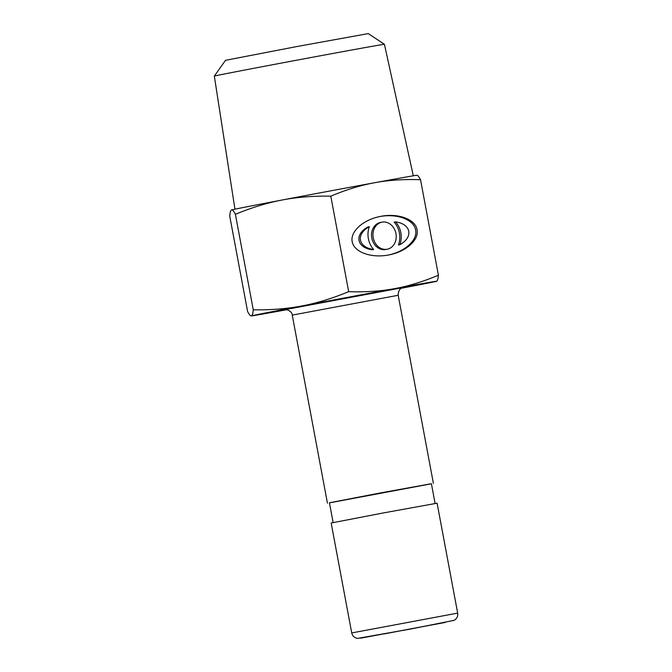 <?xml version="1.0" encoding="UTF-8"?>
<svg xmlns="http://www.w3.org/2000/svg" width="672" height="672" viewBox="0 0 672 672"><rect width="100%" height="100%" fill="white"/><g stroke="black" fill="none" stroke-linecap="round" stroke-linejoin="round"><path stroke-width="1.01" d="M381.956 222.163L380.512 222.44A13.784 11.55 78.9 0 0 371.818 238.123A13.784 11.55 78.9 0 0 385.703 249.514A13.784 11.55 78.9 0 0 385.82 249.497L387.265 249.211A13.784 11.55 78.9 0 0 395.934 233.461A13.784 11.55 78.9 0 0 381.956 222.163A13.784 11.55 78.9 0 0 373.262 237.838A13.784 11.55 78.9 0 0 387.139 249.236A13.784 11.55 78.9 0 0 387.265 249.211M399.857 244.692L398.412 244.978A19.698 16.498 -101.1 0 0 394.145 222.155L395.581 221.869A19.698 16.498 -101.1 0 1 399.857 244.692C413.65 237.166 411.188 224.011 395.581 221.869M369.356 226.682L367.912 226.96C354.119 234.486 356.58 247.64 372.187 249.782L373.632 249.497A19.698 16.498 -101.1 0 1 369.356 226.682C355.564 234.209 358.025 247.363 373.632 249.497M379.588 216.602C396.875 213.226 414.028 219.618 415.607 230.026C417.808 240.005 404.972 251.731 388.189 255.058M417.043 229.74C419.303 239.879 406.006 251.773 388.92 254.915C371.624 258.392 354.43 252.353 352.254 242.038C349.818 231.773 362.964 219.778 380.293 216.451C397.79 212.78 415.464 219.173 417.043 229.74M401.352 288.271A94.307 0.538 169.4 0 0 436.556 281.282A94.307 0.538 169.4 0 0 436.674 281.24A94.307 0.538 169.4 0 0 394.523 288.658A94.307 0.538 169.4 0 0 301.946 305.953C316.823 303.148 332.396 298.385 348.676 291.665C365.257 292.244 380.545 291.245 394.523 288.658C408.509 286.121 423.142 281.635 438.413 275.218L420.538 179.71C403.956 179.13 388.676 180.13 374.69 182.717C360.704 185.254 346.08 189.739 330.8 196.157C313.211 195.88 296.982 197.156 282.122 200.012A94.307 0.538 -10.6 0 1 374.69 182.717A94.307 0.538 -10.6 0 1 416.842 175.274L417.085 175.316M348.676 291.665L330.8 196.157M251.412 315.865A94.307 0.538 169.4 0 0 251.294 315.932L251.412 315.865C252.302 315.63 252.916 313.606 253.268 309.8C270.858 310.086 287.087 308.801 301.946 305.953A94.307 0.538 169.4 0 0 251.412 315.865C250.53 316.159 249.262 314.698 247.598 311.497L229.723 215.998C230.076 212.192 230.698 210.168 231.588 209.924L231.462 209.966A94.307 0.538 -10.6 0 1 231.588 209.924A94.307 0.538 -10.6 0 1 282.122 200.012C267.254 202.81 251.681 207.581 235.393 214.301C233.738 211.1 232.462 209.639 231.588 209.924M251.294 315.932A94.307 0.538 169.4 0 0 286.768 309.716M431.416 483.781L329.44 502.866M384.409 44.276L368.281 33.6L296.814 46.553L225.506 60.32L214.326 76.112A86.52 0.496 -10.6 0 1 299.284 59.716A86.52 0.496 -10.6 0 1 384.409 44.276A86.52 0.496 -10.6 0 1 384.418 44.285L413.305 175.795M384.283 633.898L445.67 622.213L384.283 633.898M416.724 175.342C417.606 175.048 418.874 176.509 420.538 179.71M253.268 309.8L235.393 214.301M438.413 275.218C438.06 279.014 437.438 281.039 436.556 281.282M457.674 613.108L437.102 503.194L384.073 512.803L331.162 523.018L351.725 632.94C352.498 636.04 354.455 637.862 357.596 638.392L411.062 628.958L454.171 620.323C456.91 618.685 458.077 616.283 457.674 613.108L351.725 632.94M435.103 503.488L431.399 483.706L380.36 492.954L329.431 502.782L333.127 522.564M402.805 287.624L285.18 309.632M285.054 309.649C284.592 308.952 292.186 310.481 292.253 315.109L398.194 295.285L433.381 483.328M444.797 622.524L360.595 638.19L444.797 622.524M402.923 287.591C403.519 287.86 398.412 287.104 398.194 295.285M292.253 315.109L327.44 503.16M214.326 76.112L234.948 209.177"/></g></svg>
